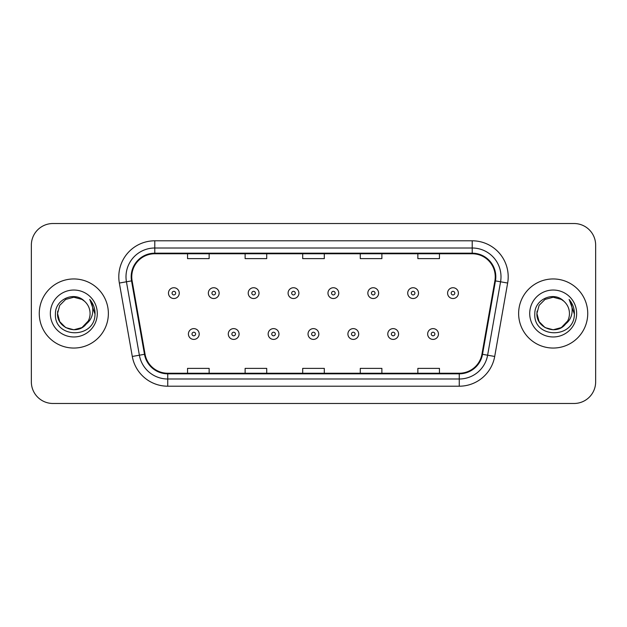 <?xml version="1.0" encoding="UTF-8"?>
<svg xmlns="http://www.w3.org/2000/svg" width="627" height="627" viewBox="0 0 627 627"><rect width="100%" height="100%" fill="white"/><g stroke="black" fill="none" stroke-linecap="round" stroke-linejoin="round"><path stroke-width="0.94" d="M39.266 313.5A34.548 34.548 0 0 0 73.814 348.048A34.548 34.548 0 0 0 108.369 313.5A34.548 34.548 0 0 0 73.814 278.952A34.548 34.548 0 0 0 39.266 313.5A34.548 34.548 0 0 0 73.814 348.048A34.548 34.548 0 0 0 108.369 313.5A34.548 34.548 0 0 0 73.814 278.952A34.548 34.548 0 0 0 39.266 313.5M518.631 313.5A34.548 34.548 0 0 0 553.186 348.048A34.548 34.548 0 0 0 587.734 313.5A34.548 34.548 0 0 0 553.186 278.952A34.548 34.548 0 0 0 518.631 313.5A34.548 34.548 0 0 0 553.186 348.048A34.548 34.548 0 0 0 587.734 313.5A34.548 34.548 0 0 0 553.186 278.952A34.548 34.548 0 0 0 518.631 313.5M131.756 276.789A23.034 23.034 0 0 1 154.791 253.763L472.209 253.763A23.034 23.034 0 0 1 494.891 280.794L481.944 354.208A23.034 23.034 0 0 1 459.262 373.237L167.738 373.237A23.034 23.034 0 0 1 145.056 354.208L132.109 280.794A23.034 23.034 0 0 1 131.756 276.789M131.184 276.789A23.607 23.607 0 0 0 131.545 280.888L144.484 354.31A23.607 23.607 0 0 0 167.738 373.817L459.262 373.817A23.607 23.607 0 0 0 482.516 354.31L495.455 280.888A23.607 23.607 0 0 0 472.209 253.183L154.791 253.183A23.607 23.607 0 0 0 131.184 276.789M119.349 283.043A35.99 35.99 0 0 1 154.791 240.799L472.209 240.799A35.99 35.99 0 0 1 507.651 283.043L494.703 356.457A35.99 35.99 0 0 1 459.262 386.201L167.738 386.201A35.99 35.99 0 0 1 132.297 356.457L119.349 283.043L126.435 281.789A28.787 28.787 0 0 1 154.791 248.002L472.209 248.002A28.787 28.787 0 0 1 500.565 281.789L487.618 355.211A28.787 28.787 0 0 1 459.262 378.998L167.738 378.998A28.787 28.787 0 0 1 139.382 355.211L126.435 281.789A28.787 28.787 0 0 1 126.003 276.789M595.65 245.126A21.592 21.592 0 0 0 574.058 223.525L52.942 223.525A21.592 21.592 0 0 0 31.35 245.126L31.35 381.874A21.592 21.592 0 0 0 52.942 403.474L574.058 403.474A21.592 21.592 0 0 0 595.65 381.874L595.65 245.126L595.65 381.874M302.7 253.763L302.7 258.63L324.3 258.63L324.3 253.763M245.126 253.763L245.126 258.63L266.718 258.63L266.718 253.763M187.544 253.763L187.544 258.63L209.136 258.63L209.136 253.763M360.282 253.763L360.282 258.63L381.874 258.63L381.874 253.763M417.864 253.763L417.864 258.63L439.456 258.63L439.456 253.763M324.3 373.237L324.3 368.37L302.7 368.37L302.7 373.237M266.718 373.237L266.718 368.37L245.126 368.37L245.126 373.237M209.136 373.237L209.136 368.37L187.544 368.37L187.544 373.237M381.874 373.237L381.874 368.37L360.282 368.37L360.282 373.237M439.456 373.237L439.456 368.37L417.864 368.37L417.864 373.237M31.35 245.126L31.35 381.874M574.058 223.525L52.942 223.525M52.942 403.474L574.058 403.474M179.259 293.13A5.4 5.4 0 0 1 173.867 298.53A5.4 5.4 0 0 1 168.467 293.13A5.4 5.4 0 0 1 173.867 287.73A5.4 5.4 0 0 1 179.259 293.13A5.4 5.4 0 0 0 173.867 287.73A5.4 5.4 0 0 0 168.467 293.13M188.406 334.011A5.4 5.4 0 0 1 193.806 328.619A5.4 5.4 0 0 1 199.198 334.011A5.4 5.4 0 0 1 193.806 339.411A5.4 5.4 0 0 1 188.406 334.011A5.4 5.4 0 0 0 193.806 339.411A5.4 5.4 0 0 0 199.198 334.011M219.137 293.13A5.4 5.4 0 0 1 213.736 298.53A5.4 5.4 0 0 1 208.344 293.13A5.4 5.4 0 0 1 213.736 287.73A5.4 5.4 0 0 1 219.137 293.13A5.4 5.4 0 0 0 213.736 287.73A5.4 5.4 0 0 0 208.344 293.13M259.014 293.13A5.4 5.4 0 0 1 253.614 298.53A5.4 5.4 0 0 1 248.214 293.13A5.4 5.4 0 0 1 253.614 287.73A5.4 5.4 0 0 1 259.014 293.13A5.4 5.4 0 0 0 253.614 287.73A5.4 5.4 0 0 0 248.214 293.13M298.891 293.13A5.4 5.4 0 0 1 293.491 298.53A5.4 5.4 0 0 1 288.091 293.13A5.4 5.4 0 0 1 293.491 287.73A5.4 5.4 0 0 1 298.891 293.13A5.4 5.4 0 0 0 293.491 287.73A5.4 5.4 0 0 0 288.091 293.13M338.76 293.13A5.4 5.4 0 0 1 333.368 298.53A5.4 5.4 0 0 1 327.968 293.13A5.4 5.4 0 0 1 333.368 287.73A5.4 5.4 0 0 1 338.76 293.13A5.4 5.4 0 0 0 333.368 287.73A5.4 5.4 0 0 0 327.968 293.13M228.283 334.011A5.4 5.4 0 0 1 233.675 328.619A5.4 5.4 0 0 1 239.075 334.011A5.4 5.4 0 0 1 233.675 339.411A5.4 5.4 0 0 1 228.283 334.011A5.4 5.4 0 0 0 233.675 339.411A5.4 5.4 0 0 0 239.075 334.011M268.152 334.011A5.4 5.4 0 0 1 273.552 328.619A5.4 5.4 0 0 1 278.952 334.011A5.4 5.4 0 0 1 273.552 339.411A5.4 5.4 0 0 1 268.152 334.011A5.4 5.4 0 0 0 273.552 339.411A5.4 5.4 0 0 0 278.952 334.011M308.029 334.011A5.4 5.4 0 0 1 313.429 328.619A5.4 5.4 0 0 1 318.829 334.011A5.4 5.4 0 0 1 313.429 339.411A5.4 5.4 0 0 1 308.029 334.011A5.4 5.4 0 0 0 313.429 339.411A5.4 5.4 0 0 0 318.829 334.011M81.949 327.592A16.271 16.271 0 0 0 90.084 313.5C89.99 308.594 88.125 304.495 84.473 301.203C74.472 290.74 55.27 299.369 55.442 313.5C53.616 338.619 94.34 339.278 94.998 314.723L95.038 313.5C94.975 308.163 93.196 303.476 89.708 299.44C92.365 303.797 93.298 308.484 92.514 313.5C91.777 317.717 89.739 321.157 86.401 323.814C88.822 320.805 90.045 317.364 90.084 313.5M88.274 320.969L81.949 327.592L73.814 329.771L65.678 327.592L59.722 321.635L57.543 313.5L59.722 321.635L65.678 327.592L73.814 329.771L81.949 327.592L85.954 324.339L81.949 327.592L73.814 329.771L65.678 327.592L59.722 321.635L57.543 313.5L59.722 321.635L65.678 327.592L73.814 329.771L81.949 327.592L86.205 324.049L81.949 327.592L73.814 329.771L65.678 327.592L59.722 321.635L57.543 313.5L59.722 321.635L65.678 327.592L73.814 329.771L81.949 327.592L88.274 320.969L86.369 323.853L88.274 320.969L81.949 327.592L73.814 329.771L65.678 327.592L59.722 321.635L57.543 313.5L59.722 321.635L65.678 327.592L73.814 329.771L81.949 327.592L88.274 320.969L85.954 324.339L81.949 327.592L73.814 329.771L65.678 327.592L59.722 321.635L57.543 313.5L59.722 305.365L65.678 299.408L73.814 297.229L81.949 299.408L84.473 301.203L81.949 299.408L73.814 297.229L65.678 299.408L59.722 305.365L57.543 313.5L59.722 305.365L65.678 299.408M57.723 311.094L57.543 313.5L59.722 305.365L65.678 299.408L73.814 297.229L81.949 299.408L84.473 301.203L81.949 299.408L73.814 297.229L65.678 299.408L59.722 305.365L57.543 313.5C56.712 327.921 77.121 335.531 85.954 324.339L86.401 323.814M50.348 313.5A23.465 23.465 0 0 0 73.814 336.965A23.465 23.465 0 0 0 97.287 313.5A23.465 23.465 0 0 0 73.814 290.035A23.465 23.465 0 0 0 50.348 313.5M89.865 299.62L95.03 314.119M561.322 327.592A16.271 16.271 0 0 0 569.457 313.5C569.363 308.594 567.49 304.495 563.845 301.203C553.837 290.74 534.635 299.369 534.815 313.5C532.981 338.619 573.705 339.278 574.371 314.723L574.403 313.5C574.34 308.163 572.569 303.476 569.073 299.44C571.73 303.797 572.663 308.484 571.879 313.5C571.142 317.717 569.104 321.157 565.766 323.814C568.187 320.805 569.418 317.364 569.457 313.5M545.051 327.592L553.186 329.771L561.322 327.592L565.57 324.049L561.322 327.592L553.186 329.771L545.051 327.592L539.095 321.635L536.916 313.5L539.095 321.635L545.051 327.592L553.186 329.771L561.322 327.592L567.639 320.969L565.766 323.814L567.639 320.969L561.322 327.592L553.186 329.771L545.051 327.592L539.095 321.635L536.916 313.5L539.095 305.365L545.051 299.408L553.186 297.229L561.322 299.408L563.845 301.203L561.322 299.408L553.186 297.229L545.051 299.408L539.095 305.365L536.916 313.5L539.095 305.365L545.051 299.408L553.186 297.229L561.322 299.408L563.845 301.203M565.57 324.049L561.322 327.592L553.186 329.771L545.051 327.592L539.095 321.635L536.916 313.5L539.095 321.635L545.051 327.592L553.186 329.771L561.322 327.592L565.57 324.049L561.62 327.419M565.766 323.814L565.319 324.339C556.486 335.531 536.077 327.921 536.916 313.5L539.095 321.635L545.051 327.592L553.186 329.771L561.322 327.592L567.639 320.969L561.322 327.592L553.186 329.771L545.051 327.592L539.095 321.635L536.916 313.5L537.088 311.094M529.713 313.5A23.465 23.465 0 0 0 553.186 336.965A23.465 23.465 0 0 0 576.652 313.5A23.465 23.465 0 0 0 553.186 290.035A23.465 23.465 0 0 0 529.713 313.5M569.23 299.62L574.395 314.119M378.637 293.13A5.4 5.4 0 0 1 373.237 298.53A5.4 5.4 0 0 1 367.845 293.13A5.4 5.4 0 0 1 373.237 287.73A5.4 5.4 0 0 1 378.637 293.13A5.4 5.4 0 0 0 373.237 287.73A5.4 5.4 0 0 0 367.845 293.13M418.515 293.13A5.4 5.4 0 0 1 413.115 298.53A5.4 5.4 0 0 1 407.715 293.13A5.4 5.4 0 0 1 413.115 287.73A5.4 5.4 0 0 1 418.515 293.13A5.4 5.4 0 0 0 413.115 287.73A5.4 5.4 0 0 0 407.715 293.13M458.392 293.13A5.4 5.4 0 0 1 452.992 298.53A5.4 5.4 0 0 1 447.592 293.13A5.4 5.4 0 0 1 452.992 287.73A5.4 5.4 0 0 1 458.392 293.13A5.4 5.4 0 0 0 452.992 287.73A5.4 5.4 0 0 0 447.592 293.13M347.907 334.011A5.4 5.4 0 0 1 353.307 328.619A5.4 5.4 0 0 1 358.699 334.011A5.4 5.4 0 0 1 353.307 339.411A5.4 5.4 0 0 1 347.907 334.011A5.4 5.4 0 0 0 353.307 339.411A5.4 5.4 0 0 0 358.699 334.011M387.784 334.011A5.4 5.4 0 0 1 393.176 328.619A5.4 5.4 0 0 1 398.576 334.011A5.4 5.4 0 0 1 393.176 339.411A5.4 5.4 0 0 1 387.784 334.011A5.4 5.4 0 0 0 393.176 339.411A5.4 5.4 0 0 0 398.576 334.011M427.653 334.011A5.4 5.4 0 0 1 433.053 328.619A5.4 5.4 0 0 1 438.453 334.011A5.4 5.4 0 0 1 433.053 339.411A5.4 5.4 0 0 1 427.653 334.011A5.4 5.4 0 0 0 433.053 339.411A5.4 5.4 0 0 0 438.453 334.011M472.209 240.799L472.209 253.183M126.435 281.789L131.545 280.888M167.738 386.201L167.738 373.817M459.262 373.817L459.262 386.201M482.516 354.31L494.703 356.457M132.297 356.457L144.484 354.31M495.455 280.888L507.651 283.043M154.791 240.799L154.791 253.183M172.064 293.13A1.803 1.803 0 0 0 173.867 294.933A1.803 1.803 0 0 0 175.662 293.13A1.803 1.803 0 0 0 173.867 291.328A1.803 1.803 0 0 0 172.064 293.13M195.6 334.011A1.803 1.803 0 0 0 193.806 332.216A1.803 1.803 0 0 0 192.003 334.011A1.803 1.803 0 0 0 193.806 335.813A1.803 1.803 0 0 0 195.6 334.011M211.942 293.13A1.803 1.803 0 0 0 213.736 294.933A1.803 1.803 0 0 0 215.539 293.13A1.803 1.803 0 0 0 213.736 291.328A1.803 1.803 0 0 0 211.942 293.13M251.819 293.13A1.803 1.803 0 0 0 253.614 294.933A1.803 1.803 0 0 0 255.416 293.13A1.803 1.803 0 0 0 253.614 291.328A1.803 1.803 0 0 0 251.819 293.13M291.688 293.13A1.803 1.803 0 0 0 293.491 294.933A1.803 1.803 0 0 0 295.293 293.13A1.803 1.803 0 0 0 293.491 291.328A1.803 1.803 0 0 0 291.688 293.13M331.565 293.13A1.803 1.803 0 0 0 333.368 294.933A1.803 1.803 0 0 0 335.163 293.13A1.803 1.803 0 0 0 333.368 291.328A1.803 1.803 0 0 0 331.565 293.13M235.478 334.011A1.803 1.803 0 0 0 233.675 332.216A1.803 1.803 0 0 0 231.88 334.011A1.803 1.803 0 0 0 233.675 335.813A1.803 1.803 0 0 0 235.478 334.011M275.355 334.011A1.803 1.803 0 0 0 273.552 332.216A1.803 1.803 0 0 0 271.75 334.011A1.803 1.803 0 0 0 273.552 335.813A1.803 1.803 0 0 0 275.355 334.011M315.224 334.011A1.803 1.803 0 0 0 313.429 332.216A1.803 1.803 0 0 0 311.627 334.011A1.803 1.803 0 0 0 313.429 335.813A1.803 1.803 0 0 0 315.224 334.011M371.443 293.13A1.803 1.803 0 0 0 373.237 294.933A1.803 1.803 0 0 0 375.04 293.13A1.803 1.803 0 0 0 373.237 291.328A1.803 1.803 0 0 0 371.443 293.13M411.32 293.13A1.803 1.803 0 0 0 413.115 294.933A1.803 1.803 0 0 0 414.917 293.13A1.803 1.803 0 0 0 413.115 291.328A1.803 1.803 0 0 0 411.32 293.13M451.189 293.13A1.803 1.803 0 0 0 452.992 294.933A1.803 1.803 0 0 0 454.794 293.13A1.803 1.803 0 0 0 452.992 291.328A1.803 1.803 0 0 0 451.189 293.13M355.101 334.011A1.803 1.803 0 0 0 353.307 332.216A1.803 1.803 0 0 0 351.504 334.011A1.803 1.803 0 0 0 353.307 335.813A1.803 1.803 0 0 0 355.101 334.011M394.979 334.011A1.803 1.803 0 0 0 393.176 332.216A1.803 1.803 0 0 0 391.381 334.011A1.803 1.803 0 0 0 393.176 335.813A1.803 1.803 0 0 0 394.979 334.011M434.856 334.011A1.803 1.803 0 0 0 433.053 332.216A1.803 1.803 0 0 0 431.251 334.011A1.803 1.803 0 0 0 433.053 335.813A1.803 1.803 0 0 0 434.856 334.011"/></g></svg>
